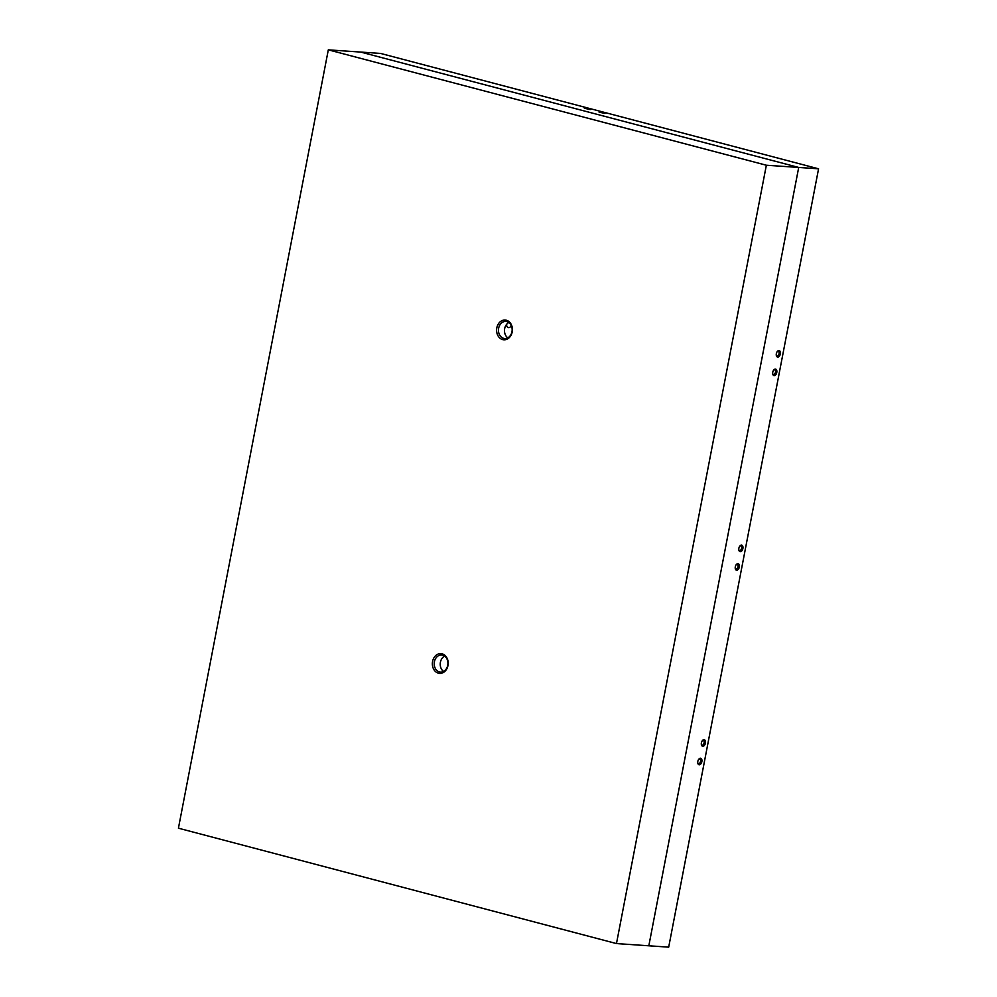 <?xml version="1.0" encoding="UTF-8"?>
<svg xmlns="http://www.w3.org/2000/svg" width="997" height="997" viewBox="0 0 997 997"><rect width="100%" height="100%" fill="white"/><g stroke="black" fill="none" stroke-linecap="round" stroke-linejoin="round"><path stroke-width="1.5" d="M506.912 321.607A8.562 6.842 93.9 0 1 512.072 331.091A8.562 6.842 93.9 0 1 504.719 338.519A8.562 6.842 93.9 0 1 498.475 329.508A8.562 6.842 93.9 0 1 505.89 321.433A8.562 6.842 93.9 0 1 506.912 321.607M506.376 320.249A9.883 7.901 -86.1 0 0 496.917 332.998A9.883 7.901 -86.1 0 0 510.24 336.512A9.883 7.901 -86.1 0 0 506.376 320.249M328.312 49.85L766.357 165.228L616.47 943.573L178.426 828.195L328.312 49.85L360.665 52.068L798.709 167.446L648.823 945.792L668.688 947.15L818.574 168.805L798.709 167.446L648.823 945.792L616.47 943.573M442.132 653.833A9.883 7.901 -86.1 0 0 432.673 666.582A9.883 7.901 -86.1 0 0 446.008 670.084A9.883 7.901 -86.1 0 0 442.132 653.833M507.785 337.846A8.562 6.842 93.9 0 1 504.494 329.92A8.562 6.842 93.9 0 1 508.844 322.517M442.68 655.179A8.562 6.842 93.9 0 1 447.84 664.663A8.562 6.842 93.9 0 1 440.487 672.09A8.562 6.842 93.9 0 1 434.231 663.08A8.562 6.842 93.9 0 1 441.659 655.004A8.562 6.842 93.9 0 1 442.68 655.179M443.553 671.43A8.562 6.842 93.9 0 1 440.25 663.491A8.562 6.842 93.9 0 1 444.6 656.088M766.357 165.228L798.709 167.446L360.665 52.068L380.53 53.427L818.574 168.805M511.1 325.184A2.841 2.268 93.9 0 1 506.613 324.349M736.21 564.688A2.393 1.421 -75.2 0 1 737.02 564.402A2.393 1.421 -75.2 0 1 737.182 564.427A2.393 1.421 -75.2 0 1 737.942 567.106A2.393 1.421 -75.2 0 1 735.96 569.063A2.393 1.421 -75.2 0 1 735.238 568.34M737.942 563.666A3.34 1.982 104.8 0 0 736.471 564.377A3.34 1.982 104.8 0 0 735.312 568.751A3.34 1.982 104.8 0 0 738.802 568.539A3.34 1.982 104.8 0 0 737.942 563.666M741.506 545.135A3.34 1.982 104.8 0 0 740.036 545.845A3.34 1.982 104.8 0 0 738.889 550.219A3.34 1.982 104.8 0 0 742.379 550.008A3.34 1.982 104.8 0 0 741.506 545.135M704.032 739.712A3.34 1.982 104.8 0 0 702.561 740.435A3.34 1.982 104.8 0 0 701.414 744.796A3.34 1.982 104.8 0 0 704.904 744.597A3.34 1.982 104.8 0 0 704.032 739.712M778.981 350.545A3.34 1.982 104.8 0 0 777.51 351.256A3.34 1.982 104.8 0 0 776.351 355.63A3.34 1.982 104.8 0 0 779.841 355.418A3.34 1.982 104.8 0 0 778.981 350.545M775.404 369.077A3.34 1.982 104.8 0 0 773.934 369.787A3.34 1.982 104.8 0 0 772.787 374.162A3.34 1.982 104.8 0 0 776.277 373.95A3.34 1.982 104.8 0 0 775.404 369.077M700.467 758.243A3.34 1.982 104.8 0 0 698.997 758.966A3.34 1.982 104.8 0 0 697.85 763.328A3.34 1.982 104.8 0 0 701.34 763.129A3.34 1.982 104.8 0 0 700.467 758.243M739.774 546.157A2.393 1.421 -75.2 0 1 740.584 545.87A2.393 1.421 -75.2 0 1 740.746 545.895A2.393 1.421 -75.2 0 1 741.519 548.574A2.393 1.421 -75.2 0 1 739.525 550.531A2.393 1.421 -75.2 0 1 738.814 549.808M590.236 109.558L584.367 108.262L590.236 109.558M604.992 113.434L599.11 112.15L604.992 113.434M698.735 759.278A2.393 1.421 -75.2 0 1 699.545 758.979A2.393 1.421 -75.2 0 1 699.707 759.004A2.393 1.421 -75.2 0 1 700.467 761.683A2.393 1.421 -75.2 0 1 698.486 763.64A2.393 1.421 -75.2 0 1 697.775 762.929M702.299 740.746A2.393 1.421 -75.2 0 1 703.122 740.447A2.393 1.421 -75.2 0 1 703.271 740.472A2.393 1.421 -75.2 0 1 704.044 743.151A2.393 1.421 -75.2 0 1 702.05 745.108A2.393 1.421 -75.2 0 1 701.34 744.398M773.672 370.111A2.393 1.421 -75.2 0 1 774.495 369.812A2.393 1.421 -75.2 0 1 774.657 369.837A2.393 1.421 -75.2 0 1 775.417 372.517A2.393 1.421 -75.2 0 1 773.435 374.473A2.393 1.421 -75.2 0 1 772.712 373.763M777.249 351.567A2.393 1.421 -75.2 0 1 778.059 351.28A2.393 1.421 -75.2 0 1 778.221 351.305A2.393 1.421 -75.2 0 1 778.981 353.985A2.393 1.421 -75.2 0 1 776.999 355.941A2.393 1.421 -75.2 0 1 776.277 355.231"/></g></svg>
